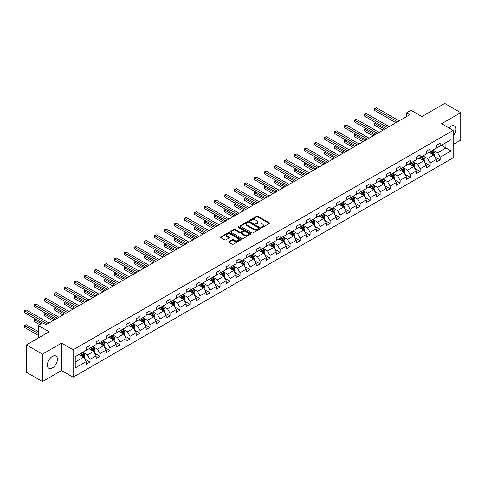 <?xml version="1.0" encoding="UTF-8"?>
<svg xmlns="http://www.w3.org/2000/svg" width="485" height="485" viewBox="0 0 485 485"><rect width="100%" height="100%" fill="white"/><g stroke="black" fill="none" stroke-linecap="round" stroke-linejoin="round"><path stroke-width="0.73" d="M261.633 227.368A0.624 0.358 0 0 0 262.518 227.368L269.205 223.506A0.891 0.515 0 0 0 269.466 223.142A0.891 0.515 0 0 0 269.205 222.779L257.875 216.237A0.891 0.515 0 0 0 256.613 216.237L249.927 220.099A0.624 0.358 0 0 0 250.806 220.608L251.673 220.105A2.849 1.643 0 0 1 255.704 220.105L256.65 220.651A2.849 1.643 0 0 1 257.48 221.815A2.849 1.643 0 0 1 256.65 222.979L255.783 223.476A0.624 0.358 0 0 0 256.662 223.985L257.529 223.488A2.849 1.643 0 0 1 261.554 223.488L262.5 224.034A2.849 1.643 0 0 1 263.337 225.198A2.849 1.643 0 0 1 262.5 226.356L261.633 226.859A0.624 0.358 0 0 0 261.633 227.368L261.633 226.859M52.416 367.909A7.075 4.086 120 0 0 57.036 361.677A7.075 4.086 120 0 0 55.957 356.008A7.075 4.086 120 0 0 52.416 356.36A7.075 4.086 120 0 0 47.797 362.592A7.075 4.086 120 0 0 48.882 368.26A7.075 4.086 120 0 0 52.416 367.909M453.184 135.836A7.075 4.086 120 0 0 454.348 125.997A7.075 4.086 120 0 0 450.808 126.349A7.075 4.086 120 0 0 448.886 127.901M228.981 241.603A0.891 0.515 0 0 0 228.72 241.966A0.891 0.515 0 0 0 228.981 242.33L232.157 244.167A0.891 0.515 0 0 0 233.418 244.167L240.845 239.881A0.891 0.515 0 0 0 241.106 239.517A0.891 0.515 0 0 0 240.845 239.153L229.514 232.612A0.891 0.515 0 0 0 228.259 232.612L220.827 236.898A0.891 0.515 0 0 0 220.566 237.262A0.891 0.515 0 0 0 220.827 237.626L224.67 239.845A0.891 0.515 0 0 0 225.925 239.845L229.108 238.008A0.891 0.515 0 0 0 229.369 237.644A0.891 0.515 0 0 0 229.108 237.28L227.204 236.183A2.383 1.376 0 0 1 226.507 235.207A2.383 1.376 0 0 1 227.974 233.94A2.383 1.376 0 0 1 230.569 234.237L238.032 238.541A2.383 1.376 0 0 1 238.729 239.517A2.383 1.376 0 0 1 237.256 240.784A2.383 1.376 0 0 1 234.661 240.487L233.418 239.772A0.891 0.515 0 0 0 232.157 239.772L228.981 241.603L228.981 242.33M453.184 144.451L460.75 140.086L460.75 112.684L444.715 103.426L421.95 116.57L411.05 110.277L406.557 112.872L409.764 114.721L46.002 324.738L42.795 322.883L38.309 325.477L38.309 338.063M42.474 354.171L42.474 381.574L61.589 370.54L61.589 343.137L42.474 354.171L26.445 344.914L49.209 331.77L38.309 325.477M61.589 343.137L73.132 349.8L453.184 130.38L453.184 157.783L73.132 377.203L73.132 349.8M460.75 112.684L441.641 123.717L453.184 130.38M251.739 232.867A0.891 0.515 0 0 0 252.994 232.867L260.427 228.574A0.891 0.515 0 0 0 260.688 228.211A0.891 0.515 0 0 0 260.427 227.847L249.096 221.305A0.891 0.515 0 0 0 247.835 221.305L240.408 225.598A0.891 0.515 0 0 0 240.148 225.955A0.891 0.515 0 0 0 240.408 226.319L251.739 232.867M238.481 227.501A0.624 0.358 0 0 1 239.117 227.586L250.624 234.231L243.209 238.517A0.891 0.515 0 0 1 241.948 238.517L230.617 231.975L233.794 230.151L233.794 229.411L230.617 231.248A0.891 0.515 0 0 0 230.357 231.612A0.891 0.515 0 0 0 230.617 231.975L230.617 231.248M233.794 230.151A0.891 0.515 0 0 1 235.055 230.151L235.055 229.411A0.891 0.515 0 0 0 233.794 229.411M235.055 229.411L239.651 232.066A0.891 0.515 0 0 0 240.912 232.066L243.021 230.848A0.891 0.515 0 0 0 243.282 230.484A0.891 0.515 0 0 0 243.021 230.12L238.232 227.356A0.624 0.358 0 0 1 239.117 226.847L250.636 233.497A0.891 0.515 0 0 1 250.897 233.861A0.891 0.515 0 0 1 250.636 234.225L250.636 233.497M42.474 381.574L26.445 372.316L26.445 344.914M84.645 359.003L89.998 362.095L89.998 359.391L96.157 355.838L96.157 358.542L100.001 356.317L100.001 353.62L106.16 350.061L106.16 352.765L110.01 350.546L110.01 347.842L116.164 344.289L116.164 346.987L120.013 344.768L120.013 342.064L126.167 338.512L126.167 341.216L130.016 338.991L130.016 336.287L136.176 332.734L136.176 335.438L140.019 333.213L140.019 330.515L146.179 326.957L146.179 329.661L150.029 327.442L150.029 324.738L156.182 321.179L156.182 323.883L160.032 321.664L160.032 318.96L166.191 315.408L166.191 318.111L170.035 315.887L170.035 313.183L176.194 309.63L176.194 312.334L180.044 310.109L180.044 307.405L186.198 303.852L186.198 306.556L190.047 304.337L190.047 301.634L196.201 298.075L196.201 300.779L200.05 298.56L200.05 295.856L206.21 292.303L206.21 295.001L210.053 292.782L210.053 290.078L216.213 286.526L216.213 289.23L220.063 287.005L220.063 284.301L226.216 280.748L226.216 283.452L230.066 281.227L230.066 278.529L236.219 274.971L236.219 277.675L240.069 275.456L240.069 272.752L246.228 269.199L246.228 271.897L250.072 269.678L250.072 266.974L256.232 263.422L256.232 266.126L260.081 263.901L260.081 261.197L266.235 257.644L266.235 260.348L270.084 258.123L270.084 255.425L276.238 251.867L276.238 254.57L280.087 252.352L280.087 249.648L286.247 246.089L286.247 248.793L290.091 246.574L290.091 243.87L296.25 240.317L296.25 243.021L300.1 240.796L300.1 238.093L306.253 234.54L306.253 237.244L310.103 235.019L310.103 232.315L316.256 228.762L316.256 231.466L320.106 229.247L320.106 226.543L326.266 222.985L326.266 225.689L330.109 223.47L330.109 220.766L336.269 217.213L336.269 219.911L340.118 217.692L340.118 214.988L346.272 211.436L346.272 214.14L350.121 211.915L350.121 209.211L356.275 205.658L356.275 208.362L360.125 206.137L360.125 203.439L366.284 199.881L366.284 202.584L370.128 200.366L370.128 197.662L376.287 194.109L376.287 196.807L380.137 194.588L380.137 191.884L386.29 188.332L386.29 191.035L390.14 188.81L390.14 186.107L396.3 182.554L396.3 185.258L400.143 183.033L400.143 180.335L406.303 176.776L406.303 179.48L410.146 177.261L410.146 174.558L416.306 170.999L416.306 173.703L420.155 171.484L420.155 168.78L426.309 165.227L426.309 167.931L430.159 165.706L430.159 163.002L436.318 159.45L436.318 162.154L440.162 159.929L440.162 157.225L451.068 150.932L451.068 139.674L445.933 142.638L445.933 147.974L451.068 150.932M89.998 362.095L86.148 364.32L86.148 361.616L75.248 367.909L75.248 356.651L86.148 350.358L86.148 347.654L89.998 345.435L89.998 348.139L96.157 344.58L96.157 341.876L100.001 339.658L100.001 342.361L106.16 338.809L106.16 336.105L110.01 333.88L110.01 336.584L116.164 333.031L116.164 330.327L120.013 328.109L120.013 330.806L126.167 327.254L126.167 324.55L130.016 322.331L130.016 325.035L136.176 321.476L136.176 318.772L140.019 316.553L140.019 319.257L146.179 315.705L146.179 313.001L150.029 310.776L150.029 313.48L156.182 309.927L156.182 307.223L160.032 304.998L160.032 307.702L166.191 304.15L166.191 301.446L170.035 299.227L170.035 301.931L176.194 298.372L176.194 295.668L180.044 293.449L180.044 296.153L186.198 292.594L186.198 289.897L190.047 287.672L190.047 290.376L196.201 286.823L196.201 284.119L200.05 281.894L200.05 284.598L206.21 281.045L206.21 278.341L210.053 276.123L210.053 278.82L216.213 275.268L216.213 272.564L220.063 270.345L220.063 273.049L226.216 269.49L226.216 266.786L230.066 264.567L230.066 267.271L236.219 263.719L236.219 261.015L240.069 258.79L240.069 261.494L246.228 257.941L246.228 255.237L250.072 253.018L250.072 255.716L256.232 252.164L256.232 249.46L260.081 247.241L260.081 249.945L266.235 246.386L266.235 243.682L270.084 241.463L270.084 244.167L276.238 240.615L276.238 237.911L280.087 235.686L280.087 238.39L286.247 234.837L286.247 232.133L290.091 229.908L290.091 232.612L296.25 229.059L296.25 226.356L300.1 224.137L300.1 226.841L306.253 223.282L306.253 220.578L310.103 218.359L310.103 221.063L316.256 217.504L316.256 214.806L320.106 212.582L320.106 215.285L326.266 211.733L326.266 209.029L330.109 206.804L330.109 209.508L336.269 205.955L336.269 203.251L340.118 201.032L340.118 203.73L346.272 200.178L346.272 197.474L350.121 195.255L350.121 197.959L356.275 194.4L356.275 191.696L360.125 189.477L360.125 192.181L366.284 188.629L366.284 185.925L370.128 183.7L370.128 186.404L376.287 182.851L376.287 180.147L380.137 177.928L380.137 180.626L386.29 177.073L386.29 174.37L390.14 172.151L390.14 174.855L396.3 171.296L396.3 168.592L400.143 166.373L400.143 169.077L406.303 165.524L406.303 162.821L410.146 160.596L410.146 163.299L416.306 159.747L416.306 157.043L420.155 154.818L420.155 157.522L426.309 153.969L426.309 151.265L430.159 149.047L430.159 151.75L436.318 148.192L436.318 145.488L440.162 143.269L440.162 145.973L451.068 139.674M88.973 348.727L93.593 351.395L87.433 354.947L82.814 352.286M86.148 348.879L87.433 349.618L89.998 348.139M87.433 354.947L89.998 359.391M93.593 351.395L96.157 355.838M98.976 342.956L103.596 345.617L97.436 349.176L92.823 346.508M96.157 343.101L97.436 343.841L100.001 342.361M97.436 349.176L100.001 353.62M103.596 345.617L106.16 350.061M108.979 337.178L113.599 339.846L107.446 343.398L102.826 340.731M106.16 337.324L107.446 338.063L110.01 336.584M107.446 343.398L110.01 347.842M113.599 339.846L116.164 344.289M118.989 331.4L123.602 334.068L117.449 337.621L112.829 334.953M116.164 331.552L117.449 332.292L120.013 330.806M117.449 337.621L120.013 342.064M123.602 334.068L126.167 338.512M128.992 325.623L133.611 328.29L127.452 331.843L122.832 329.182M126.167 325.774L127.452 326.514L130.016 325.035M127.452 331.843L130.016 336.287M133.611 328.29L136.176 332.734M138.995 319.851L143.615 322.513L137.455 326.072L132.841 323.404M136.176 319.997L137.455 320.737L140.019 319.257M137.455 326.072L140.019 330.515M143.615 322.513L146.179 326.957M148.998 314.074L153.618 316.741L147.464 320.294L142.845 317.626M146.179 314.219L147.464 314.959L150.029 313.48M147.464 320.294L150.029 324.738M153.618 316.741L156.182 321.179M159.007 308.296L163.621 310.964L157.467 314.516L152.848 311.849M156.182 308.442L157.467 309.188L160.032 307.702M157.467 314.516L160.032 318.96M163.621 310.964L166.191 315.408M169.01 302.519L173.63 305.186L167.47 308.739L162.851 306.077M166.191 302.67L167.47 303.41L170.035 301.931M167.47 308.739L170.035 313.183M173.63 305.186L176.194 309.63M179.013 296.741L183.633 299.409L177.474 302.967L172.86 300.3M176.194 296.893L177.474 297.632L180.044 296.153M177.474 302.967L180.044 307.405M183.633 299.409L186.198 303.852M189.017 290.97L193.636 293.631L187.483 297.19L182.863 294.522M186.198 291.115L187.483 291.855L190.047 290.376M187.483 297.19L190.047 301.634M193.636 293.631L196.201 298.075M199.026 285.192L203.639 287.86L197.486 291.412L192.866 288.745M196.201 285.338L197.486 286.083L200.05 284.598M197.486 291.412L200.05 295.856M203.639 287.86L206.21 292.303M209.029 279.415L213.649 282.082L207.489 285.635L202.869 282.967M206.21 279.566L207.489 280.306L210.053 278.82M207.489 285.635L210.053 290.078M213.649 282.082L216.213 286.526M219.032 273.637L223.652 276.304L217.492 279.857L212.879 277.196M216.213 273.789L217.492 274.528L220.063 273.049M217.492 279.857L220.063 284.301M223.652 276.304L226.216 280.748M229.041 267.865L233.655 270.527L227.501 274.086L222.882 271.418M226.216 268.011L227.501 268.751L230.066 267.271M227.501 274.086L230.066 278.529M233.655 270.527L236.219 274.971M239.044 262.088L243.658 264.755L237.504 268.308L232.885 265.641M236.219 262.233L237.504 262.973L240.069 261.494M237.504 268.308L240.069 272.752M243.658 264.755L246.228 269.199M249.047 256.31L253.667 258.978L247.508 262.531L242.894 259.863M246.228 256.462L247.508 257.202L250.072 255.716M247.508 262.531L250.072 266.974M253.667 258.978L256.232 263.422M259.051 250.533L263.67 253.2L257.511 256.753L252.897 254.091M256.232 250.684L257.511 251.424L260.081 249.945M257.511 256.753L260.081 261.197M263.67 253.2L266.235 257.644M269.06 244.761L273.673 247.423L267.52 250.981L262.9 248.314M266.235 244.907L267.52 245.646L270.084 244.167M267.52 250.981L270.084 255.425M273.673 247.423L276.238 251.867M279.063 238.984L283.683 241.651L277.523 245.204L272.903 242.536M276.238 239.129L277.523 239.869L280.087 238.39M277.523 245.204L280.087 249.648M283.683 241.651L286.247 246.089M289.066 233.206L293.686 235.874L287.526 239.426L282.913 236.759M286.247 233.352L287.526 234.097L290.091 232.612M287.526 239.426L290.091 243.87M293.686 235.874L296.25 240.317M299.069 227.429L303.689 230.096L297.529 233.649L292.916 230.987M296.25 227.58L297.529 228.32L300.1 226.841M297.529 233.649L300.1 238.093M303.689 230.096L306.253 234.54M309.078 221.651L313.692 224.319L307.538 227.877L302.919 225.21M306.253 221.803L307.538 222.542L310.103 221.063M307.538 227.877L310.103 232.315M313.692 224.319L316.256 228.762M319.082 215.88L323.701 218.541L317.542 222.1L312.922 219.432M316.256 216.025L317.542 216.765L320.106 215.285M317.542 222.1L320.106 226.543M323.701 218.541L326.266 222.985M329.085 210.102L333.704 212.769L327.545 216.322L322.931 213.655M326.266 210.248L327.545 210.993L330.109 209.508M327.545 216.322L330.109 220.766M333.704 212.769L336.269 217.213M339.088 204.324L343.707 206.992L337.554 210.545L332.934 207.877M336.269 204.476L337.554 205.216L340.118 203.73M337.554 210.545L340.118 214.988M343.707 206.992L346.272 211.436M349.097 198.547L353.711 201.214L347.557 204.767L342.937 202.106M346.272 198.698L347.557 199.438L350.121 197.959M347.557 204.767L350.121 209.211M353.711 201.214L356.275 205.658M359.1 192.775L363.72 195.437L357.56 198.995L352.941 196.328M356.275 192.921L357.56 193.66L360.125 192.181M357.56 198.995L360.125 203.439M363.72 195.437L366.284 199.881M369.103 186.998L373.723 189.665L367.563 193.218L362.95 190.55M366.284 187.143L367.563 187.883L370.128 186.404M367.563 193.218L370.128 197.662M373.723 189.665L376.287 194.109M379.106 181.22L383.726 183.888L377.572 187.44L372.953 184.773M376.287 181.372L377.572 182.111L380.137 180.626M377.572 187.44L380.137 191.884M383.726 183.888L386.29 188.332M389.115 175.443L393.729 178.11L387.576 181.663L382.956 179.001M386.29 175.594L387.576 176.334L390.14 174.855M387.576 181.663L390.14 186.107M393.729 178.11L396.3 182.554M399.119 169.671L403.738 172.333L397.579 175.891L392.959 173.224M396.3 169.817L397.579 170.556L400.143 169.077M397.579 175.891L400.143 180.335M403.738 172.333L406.303 176.776M409.122 163.894L413.741 166.561L407.582 170.114L402.968 167.446M406.303 164.039L407.582 164.779L410.146 163.299M407.582 170.114L410.146 174.558M413.741 166.561L416.306 170.999M419.125 158.116L423.745 160.784L417.591 164.336L412.971 161.669M416.306 158.262L417.591 159.007L420.155 157.522M417.591 164.336L420.155 168.78M423.745 160.784L426.309 165.227M429.134 152.338L433.748 155.006L427.594 158.559L422.975 155.897M426.309 152.49L427.594 153.23L430.159 151.75M427.594 158.559L430.159 163.002M433.748 155.006L436.318 159.45M441.32 145.306L445.933 147.974L437.597 152.787L432.978 150.12M436.318 146.712L437.597 147.452L440.162 145.973M437.597 152.787L440.162 157.225M61.589 370.54L73.132 377.203M406.557 112.872L406.557 116.57M75.248 361.986L83.584 357.172L78.97 354.505M83.584 357.172L86.148 361.616M434.809 156.837L440.162 159.929M424.805 162.614L430.159 165.706M414.796 168.392L420.155 171.484M404.793 174.17L410.146 177.261M394.79 179.941L400.143 183.033M384.787 185.719L390.14 188.81M374.778 191.496L380.137 194.588M364.775 197.274L370.128 200.366M354.771 203.045L360.125 206.137M344.768 208.823L350.121 211.915M334.759 214.6L340.118 217.692M324.756 220.378L330.109 223.47M314.753 226.155L320.106 229.247M304.75 231.927L310.103 235.019M294.741 237.705L300.1 240.796M284.737 243.482L290.091 246.574M274.734 249.26L280.087 252.352M264.731 255.031L270.084 258.123M254.722 260.809L260.081 263.901M244.719 266.586L250.072 269.678M234.716 272.364L240.069 275.456M224.713 278.135L230.066 281.227M214.703 283.913L220.063 287.005M204.7 289.69L210.053 292.782M194.697 295.468L200.05 298.56M184.688 301.246L190.047 304.337M174.685 307.017L180.044 310.109M164.682 312.795L170.035 315.887M154.679 318.572L160.032 321.664M144.669 324.35L150.029 327.442M134.666 330.121L140.019 333.213M124.663 335.899L130.016 338.991M114.66 341.676L120.013 344.768M104.651 347.454L110.01 350.546M94.648 353.225L100.001 356.317M261.888 227.453L262.5 227.101A2.849 1.643 0 0 0 263.337 225.937L263.337 225.198M257.48 221.815L257.48 222.554A2.849 1.643 0 0 1 256.65 223.718L256.031 224.076M269.193 223.512L257.875 216.977A0.891 0.515 0 0 0 256.613 216.977L250.175 220.693M260.427 227.847L260.427 228.574L249.096 222.045A0.891 0.515 0 0 0 247.835 222.045L240.421 226.331M258.851 228.465A0.624 0.358 0 0 0 258.851 227.956L248.902 222.215A0.624 0.358 0 0 0 248.023 222.215L247.107 222.742A2.849 1.643 0 0 0 246.277 223.906A2.849 1.643 0 0 0 247.107 225.07L253.91 228.993A2.849 1.643 0 0 0 257.935 228.993L258.851 228.465L258.851 229.205A0.624 0.358 0 0 0 259.032 228.95L259.032 228.211M246.277 223.906L246.277 224.646A2.849 1.643 0 0 0 247.107 225.81L247.107 225.07M258.851 229.205L257.935 229.732A2.849 1.643 0 0 1 253.91 229.732L247.107 225.81M235.055 230.151L239.651 232.806A0.891 0.515 0 0 0 240.912 232.806L243.021 231.587A0.891 0.515 0 0 0 243.282 231.224L243.282 230.484M244.422 234.819A2.383 1.376 0 0 0 247.017 235.116A2.383 1.376 0 0 0 248.484 233.843A2.383 1.376 0 0 0 247.786 232.873L245.161 231.357A0.891 0.515 0 0 0 243.9 231.357L241.791 232.576A0.891 0.515 0 0 0 241.53 232.933A0.891 0.515 0 0 0 241.791 233.297L244.422 234.819L244.422 235.558A2.383 1.376 0 0 0 247.017 235.856A2.383 1.376 0 0 0 248.484 234.588L248.484 233.843M241.53 232.933L241.53 233.679A0.891 0.515 0 0 0 241.791 234.043L241.791 233.297M244.422 235.558L241.791 234.043M238.729 239.517L238.729 240.257A2.383 1.376 0 0 1 237.256 241.524A2.383 1.376 0 0 1 234.661 241.227L233.418 240.512A0.891 0.515 0 0 0 232.157 240.512L228.993 242.336M226.507 235.207L226.507 235.946A2.383 1.376 0 0 0 227.204 236.922L227.204 236.183M229.108 237.28L229.108 238.008L227.204 236.922M240.845 239.153L240.845 239.881L229.514 233.352A0.891 0.515 0 0 0 228.259 233.352L220.839 237.632L220.827 236.898M434.257 155.885L435.021 153.963A2.401 1.388 -120 0 0 434.251 151.914L432.929 150.15M430.619 153.199L429.722 151.999M375.984 122.766L374.766 123.469L374.766 125.324L383.083 130.125M430.941 151.296L432.262 153.06A2.401 1.388 60 0 1 432.953 154.509L433.723 154.066A2.401 1.388 -120 0 0 433.032 152.617L431.711 150.853M431.11 151.199L432.578 153.157A1.225 0.709 60 0 1 432.802 153.533L433.723 154.066M374.766 125.324L374.414 123.269L384.69 129.198M374.414 123.269L375.845 122.687M397.512 121.796L374.766 108.658L376.372 107.737L399.119 120.868M395.912 122.717L374.766 110.513L374.766 108.658L374.414 108.458L376.372 107.737M374.766 110.513L374.414 108.458M424.254 161.663L425.018 159.741A2.401 1.388 -120 0 0 424.248 157.692L422.926 155.921M420.616 158.977L419.719 157.777M365.981 128.543L364.762 129.246L364.762 131.095L373.08 135.903M420.938 157.073L422.259 158.837A2.401 1.388 60 0 1 422.95 160.286L423.72 159.838A2.401 1.388 -120 0 0 423.029 158.395L421.707 156.631M421.101 156.976L422.574 158.935A1.225 0.709 60 0 1 422.793 159.31L423.72 159.838M364.762 131.095L364.411 129.04L374.681 134.975M364.411 129.04L365.842 128.464M414.245 167.434L415.008 165.512A2.401 1.388 -120 0 0 414.245 163.469L412.917 161.699M410.613 164.754L409.716 163.554M355.978 134.321L354.759 135.024L354.759 136.873L363.077 141.675M410.934 162.851L412.256 164.615A2.401 1.388 60 0 1 412.941 166.058L413.711 165.615A2.401 1.388 -120 0 0 413.026 164.172L411.698 162.402M411.098 162.754L412.565 164.712A1.225 0.709 60 0 1 412.79 165.082L413.711 165.615M354.759 136.873L354.408 134.818L364.678 140.753M354.408 134.818L355.838 134.236M387.509 127.567L364.762 114.436L366.363 113.508L389.115 126.646M385.908 128.495L364.762 116.285L364.762 114.436L364.411 114.23L366.363 113.508M364.762 116.285L364.411 114.23M377.506 133.345L354.759 120.213L356.36 119.286L379.106 132.417M375.905 134.272L354.759 122.062L354.759 120.213L354.408 120.007L356.36 119.286M354.759 122.062L354.408 120.007M404.241 173.212L405.005 171.29A2.401 1.388 -120 0 0 404.241 169.241L402.914 167.477M400.61 170.526L399.707 169.326M345.975 140.098L344.756 140.802L344.756 142.651L353.074 147.452M400.925 168.622L402.253 170.393A2.401 1.388 60 0 1 402.938 171.835L403.708 171.393A2.401 1.388 -120 0 0 403.023 169.95L401.695 168.18M401.095 168.525L402.562 170.49A1.225 0.709 60 0 1 402.786 170.859L403.708 171.393M344.756 142.651L344.399 140.595L354.674 146.525M344.399 140.595L345.829 140.013M394.238 178.989L395.002 177.067A2.401 1.388 -120 0 0 394.232 175.018L392.911 173.254M390.601 176.304L389.704 175.103M335.966 145.87L334.747 146.573L334.747 148.428L343.065 153.23M390.922 174.4L392.244 176.17A2.401 1.388 60 0 1 392.935 177.613L393.705 177.171A2.401 1.388 -120 0 0 393.014 175.722L391.692 173.957M391.092 174.303L392.559 176.261A1.225 0.709 60 0 1 392.783 176.637L393.705 177.171M334.747 148.428L334.395 146.373L344.671 152.302M334.395 146.373L335.826 145.791M384.235 184.767L384.999 182.845A2.401 1.388 -120 0 0 384.229 180.796L382.907 179.032M380.598 182.081L379.7 180.881M325.962 151.647L324.744 152.351L324.744 154.2L333.062 159.007M380.919 180.177L382.241 181.942A2.401 1.388 60 0 1 382.932 183.391L383.696 182.942A2.401 1.388 -120 0 0 383.011 181.499L381.689 179.735M381.083 180.081L382.556 182.039A1.225 0.709 60 0 1 382.774 182.415L383.696 182.942M324.744 154.2L324.392 152.151L334.662 158.08M324.392 152.151L325.823 151.569M367.503 139.122L344.756 125.991L346.357 125.063L369.103 138.195M365.896 140.05L344.756 127.84L344.756 125.991L344.399 125.785L346.357 125.063M344.756 127.84L344.399 125.785M357.493 144.9L334.747 131.762L336.354 130.841L359.1 143.972M355.893 145.821L334.747 133.618L334.747 131.762L334.395 131.562L336.354 130.841M334.747 133.618L334.395 131.562M347.49 150.671L324.744 137.54L326.344 136.612L349.097 149.75M345.89 151.599L324.744 139.389L324.744 137.54L324.392 137.334L326.344 136.612M324.744 139.389L324.392 137.334M374.226 190.538L374.99 188.617A2.401 1.388 -120 0 0 374.226 186.573L372.898 184.803M370.595 187.859L369.691 186.658M315.959 157.425L314.741 158.128L314.741 159.977L323.058 164.779M370.91 185.955L372.237 187.719A2.401 1.388 60 0 1 372.923 189.168L373.692 188.72A2.401 1.388 -120 0 0 373.007 187.277L371.68 185.506M371.08 185.858L372.547 187.816A1.225 0.709 60 0 1 372.771 188.186L373.692 188.72M314.741 159.977L314.389 157.922L324.659 163.857M314.389 157.922L315.814 157.34M337.487 156.449L314.741 143.317L316.341 142.39L339.088 155.521M335.881 157.376L314.741 145.167L314.741 143.317L314.389 143.111L316.341 142.39M314.741 145.167L314.389 143.111M364.223 196.316L364.987 194.394A2.401 1.388 -120 0 0 364.217 192.351L362.895 190.581M360.591 193.63L359.688 192.43M305.95 163.202L304.732 163.906L304.732 165.755L313.049 170.556M360.907 191.727L362.234 193.497A2.401 1.388 60 0 1 362.919 194.94L363.689 194.497A2.401 1.388 -120 0 0 362.998 193.054L361.677 191.284M361.076 191.63L362.544 193.594A1.225 0.709 60 0 1 362.768 193.964L363.689 194.497M304.732 165.755L304.38 163.7L314.656 169.629M304.38 163.7L305.811 163.118M327.484 162.226L304.732 149.095L306.338 148.167L329.085 161.299M325.878 163.154L304.732 150.944L304.732 149.095L304.38 148.889L306.338 148.167M304.732 150.944L304.38 148.889M354.22 202.093L354.984 200.172A2.401 1.388 -120 0 0 354.214 198.123L352.892 196.358M350.582 199.408L349.685 198.207M295.947 168.974L294.728 169.677L294.728 171.532L303.046 176.334M350.904 197.504L352.225 199.274A2.401 1.388 60 0 1 352.916 200.717L353.686 200.275A2.401 1.388 -120 0 0 352.995 198.826L351.673 197.062M351.073 197.407L352.54 199.371A1.225 0.709 60 0 1 352.759 199.741L353.686 200.275M294.728 171.532L294.377 169.477L304.653 175.406M294.377 169.477L295.808 168.895M317.475 168.004L294.728 154.867L296.335 153.945L319.082 167.076M315.874 168.925L294.728 156.722L294.728 154.867L294.377 154.666L296.335 153.945M294.728 156.722L294.377 154.666M344.217 207.871L344.974 205.949A2.401 1.388 -120 0 0 344.211 203.9L342.889 202.136M340.579 205.185L339.682 203.985M285.944 174.752L284.725 175.455L284.725 177.31L293.043 182.111M340.9 203.282L342.222 205.046A2.401 1.388 60 0 1 342.913 206.495L343.677 206.052A2.401 1.388 -120 0 0 342.992 204.603L341.67 202.839M341.064 203.185L342.537 205.143A1.225 0.709 60 0 1 342.756 205.519L343.677 206.052M284.725 177.31L284.374 175.255L294.644 181.184M284.374 175.255L285.804 174.673M307.472 173.775L284.725 160.644L286.326 159.717L309.078 172.854M305.871 174.703L284.725 162.499L284.725 160.644L284.374 160.444L286.326 159.717M284.725 162.499L284.374 160.444M334.207 213.642L334.971 211.721A2.401 1.388 -120 0 0 334.207 209.678L332.88 207.907M330.576 210.963L329.673 209.762M275.941 180.529L274.722 181.232L274.722 183.081L283.04 187.883M330.891 209.059L332.219 210.823A2.401 1.388 60 0 1 332.904 212.272L333.674 211.824A2.401 1.388 -120 0 0 332.989 210.381L331.661 208.611M331.061 208.962L332.528 210.92A1.225 0.709 60 0 1 332.752 211.29L333.674 211.824M274.722 183.081L274.371 181.026L284.64 186.961M274.371 181.026L275.795 180.444M297.469 179.553L274.722 166.422L276.323 165.494L299.069 178.632M295.862 180.481L274.722 168.271L274.722 166.422L274.371 166.216L276.323 165.494M274.722 168.271L274.371 166.216M324.204 219.42L324.968 217.498A2.401 1.388 -120 0 0 324.198 215.455L322.877 213.685M320.567 216.74L319.67 215.54M265.932 186.307L264.713 187.01L264.713 188.859L273.031 193.66M320.888 214.831L322.216 216.601A2.401 1.388 60 0 1 322.901 218.044L323.671 217.601A2.401 1.388 -120 0 0 322.98 216.158L321.658 214.388M321.058 214.74L322.525 216.698A1.225 0.709 60 0 1 322.749 217.068L323.671 217.601M264.713 188.859L264.361 186.804L274.637 192.739M264.361 186.804L265.792 186.222M287.466 185.331L264.713 172.199L266.32 171.272L289.066 184.403M285.859 186.258L264.713 174.048L264.713 172.199L264.361 171.993L266.32 171.272M264.713 174.048L264.361 171.993M314.201 225.198L314.965 223.276A2.401 1.388 -120 0 0 314.195 221.227L312.873 219.462M310.564 222.512L309.666 221.312M255.928 192.078L254.71 192.781L254.71 194.637L263.028 199.438M310.885 220.608L312.207 222.379A2.401 1.388 60 0 1 312.898 223.821L313.668 223.379A2.401 1.388 -120 0 0 312.977 221.93L311.655 220.166M311.055 220.511L312.522 222.476A1.225 0.709 60 0 1 312.74 222.845L313.668 223.379M254.71 194.637L254.358 192.581L264.634 198.51M254.358 192.581L255.789 191.999M277.456 191.108L254.71 177.971L256.316 177.049L279.063 190.181M275.856 192.03L254.71 179.826L254.71 177.971L254.358 177.771L256.316 177.049M254.71 179.826L254.358 177.771M304.198 230.975L304.956 229.053A2.401 1.388 -120 0 0 304.192 227.004L302.87 225.24M300.561 228.289L299.663 227.089M245.925 197.856L244.707 198.559L244.707 200.414L253.024 205.216M300.882 226.386L302.203 228.15A2.401 1.388 60 0 1 302.889 229.599L303.658 229.156A2.401 1.388 -120 0 0 302.973 227.708L301.652 225.943M301.046 226.289L302.519 228.247A1.225 0.709 60 0 1 302.737 228.623L303.658 229.156M244.707 200.414L244.355 198.359L254.625 204.288M244.355 198.359L245.786 197.777M267.453 196.886L244.707 183.748L246.307 182.827L269.06 195.958M265.853 197.807L244.707 185.603L244.707 183.748L244.355 183.548L246.307 182.827M244.707 185.603L244.355 183.548M294.189 236.753L294.953 234.831A2.401 1.388 -120 0 0 294.189 232.782L292.861 231.012M290.557 234.067L289.654 232.867M235.922 203.633L234.704 204.337L234.704 206.186L243.021 210.993M290.873 232.163L292.2 233.928A2.401 1.388 60 0 1 292.885 235.377L293.655 234.928A2.401 1.388 -120 0 0 292.97 233.485L291.643 231.721M291.042 232.066L292.51 234.025A1.225 0.709 60 0 1 292.734 234.4L293.655 234.928M234.704 206.186L234.346 204.13L244.622 210.066M234.346 204.13L235.777 203.554M257.45 202.657L234.704 189.526L236.304 188.598L259.051 201.736M255.844 203.585L234.704 191.375L234.704 189.526L234.346 189.32L236.304 188.598M234.704 191.375L234.346 189.32M284.186 242.524L284.95 240.602A2.401 1.388 -120 0 0 284.18 238.559L282.858 236.789M280.548 239.845L279.651 238.644M225.913 209.411L224.694 210.114L224.694 211.963L233.012 216.765M280.87 237.941L282.191 239.705A2.401 1.388 60 0 1 282.882 241.148L283.652 240.706A2.401 1.388 -120 0 0 282.961 239.263L281.639 237.492M281.039 237.844L282.506 239.802A1.225 0.709 60 0 1 282.731 240.172L283.652 240.706M224.694 211.963L224.343 209.908L234.619 215.843M224.343 209.908L225.774 209.326M247.447 208.435L224.694 195.303L226.301 194.376L249.047 207.507M245.84 209.362L224.694 197.152L224.694 195.303L224.343 195.097L226.301 194.376M224.694 197.152L224.343 195.097M274.183 248.302L274.946 246.38A2.401 1.388 -120 0 0 274.177 244.331L272.855 242.567M270.545 245.616L269.648 244.416M215.91 215.188L214.691 215.892L214.691 217.741L223.009 222.542M270.866 243.712L272.188 245.483A2.401 1.388 60 0 1 272.879 246.926L273.649 246.483A2.401 1.388 -120 0 0 272.958 245.04L271.636 243.27M271.03 243.615L272.503 245.58A1.225 0.709 60 0 1 272.722 245.95L273.649 246.483M214.691 217.741L214.34 215.686L224.616 221.615M214.34 215.686L215.77 215.104M237.438 214.212L214.691 201.081L216.298 200.153L239.044 213.285M235.837 215.14L214.691 202.93L214.691 201.081L214.34 200.875L216.298 200.153M214.691 202.93L214.34 200.875M264.179 254.079L264.937 252.158A2.401 1.388 -120 0 0 264.173 250.108L262.852 248.344M260.542 251.394L259.645 250.193M205.907 220.96L204.688 221.663L204.688 223.518L213.006 228.32M260.863 249.49L262.185 251.26A2.401 1.388 60 0 1 262.87 252.703L263.64 252.261A2.401 1.388 -120 0 0 262.955 250.812L261.633 249.047M261.027 249.393L262.494 251.351A1.225 0.709 60 0 1 262.718 251.727L263.64 252.261M204.688 223.518L204.337 221.463L214.606 227.392M204.337 221.463L205.767 220.881M227.435 219.99L204.688 206.852L206.289 205.931L229.041 219.062M225.834 220.911L204.688 208.708L204.688 206.852L204.337 206.652L206.289 205.931M204.688 208.708L204.337 206.652M254.17 259.857L254.934 257.935A2.401 1.388 -120 0 0 254.17 255.886L252.843 254.122M250.539 257.171L249.636 255.971M195.904 226.737L194.685 227.441L194.685 229.29L203.003 234.097M250.854 255.268L252.182 257.032A2.401 1.388 60 0 1 252.867 258.481L253.637 258.032A2.401 1.388 -120 0 0 252.952 256.589L251.624 254.825M251.024 255.171L252.491 257.129A1.225 0.709 60 0 1 252.715 257.505L253.637 258.032M194.685 229.29L194.327 227.241L204.603 233.17M194.327 227.241L195.758 226.659M217.432 225.761L194.685 212.63L196.286 211.702L219.032 224.84M215.825 226.689L194.685 214.479L194.685 212.63L194.327 212.424L196.286 211.702M194.685 214.479L194.327 212.424M244.167 265.628L244.931 263.707A2.401 1.388 -120 0 0 244.161 261.664L242.839 259.893M240.53 262.949L239.632 261.748M185.894 232.515L184.676 233.218L184.676 235.067L192.994 239.869M240.851 261.045L242.173 262.809A2.401 1.388 60 0 1 242.864 264.258L243.634 263.81A2.401 1.388 -120 0 0 242.943 262.367L241.621 260.597M241.021 260.948L242.488 262.906A1.225 0.709 60 0 1 242.712 263.276L243.634 263.81M184.676 235.067L184.324 233.012L194.6 238.947M184.324 233.012L185.755 232.43M207.428 231.539L184.676 218.408L186.282 217.48L209.029 230.611M205.822 232.467L184.676 220.257L184.676 218.408L184.324 218.201L186.282 217.48M184.676 220.257L184.324 218.201M234.164 271.406L234.928 269.484A2.401 1.388 -120 0 0 234.158 267.441L232.836 265.671M230.527 268.72L229.629 267.52M175.891 238.293L174.673 238.996L174.673 240.845L182.99 245.646M230.848 266.817L232.169 268.587A2.401 1.388 60 0 1 232.861 270.03L233.631 269.587A2.401 1.388 -120 0 0 232.939 268.144L231.618 266.374M231.012 266.72L232.485 268.684A1.225 0.709 60 0 1 232.703 269.054L233.631 269.587M174.673 240.845L174.321 238.79L184.597 244.719M174.321 238.79L175.752 238.208M197.419 237.317L174.673 224.185L176.279 223.258L199.026 236.389M195.819 238.244L174.673 226.034L174.673 224.185L174.321 223.979L176.279 223.258M174.673 226.034L174.321 223.979M224.161 277.184L224.919 275.262A2.401 1.388 -120 0 0 224.155 273.213L222.833 271.448M220.523 274.498L219.626 273.298M165.888 244.064L164.67 244.767L164.67 246.623L172.987 251.424M220.845 272.594L222.166 274.364A2.401 1.388 60 0 1 222.851 275.807L223.621 275.365A2.401 1.388 -120 0 0 222.936 273.916L221.615 272.152M221.008 272.497L222.476 274.462A1.225 0.709 60 0 1 222.7 274.831L223.621 275.365M164.67 246.623L164.318 244.567L174.588 250.496M164.318 244.567L165.749 243.985M187.416 243.094L164.67 229.957L166.27 229.035L189.023 242.167M185.816 244.016L164.67 231.812L164.67 229.957L164.318 229.757L166.27 229.035M164.67 231.812L164.318 229.757M214.152 282.961L214.916 281.039A2.401 1.388 -120 0 0 214.152 278.99L212.824 277.226M210.52 280.275L209.617 279.075M155.885 249.842L154.666 250.545L154.666 252.4L162.984 257.202M210.836 278.372L212.163 280.136A2.401 1.388 60 0 1 212.848 281.585L213.618 281.142A2.401 1.388 -120 0 0 212.933 279.693L211.606 277.929M211.005 278.275L212.472 280.233A1.225 0.709 60 0 1 212.697 280.609L213.618 281.142M154.666 252.4L154.309 250.345L164.585 256.274M154.309 250.345L155.74 249.763M177.413 248.866L154.666 235.734L156.267 234.807L179.013 247.944M175.806 249.793L154.666 237.589L154.666 235.734L154.309 235.534L156.267 234.807M154.666 237.589L154.309 235.534M204.149 288.733L204.912 286.811A2.401 1.388 -120 0 0 204.143 284.768L202.821 282.998M200.511 286.053L199.614 284.853M145.876 255.619L144.657 256.322L144.657 258.172L152.975 262.973M200.832 284.149L202.154 285.914A2.401 1.388 60 0 1 202.845 287.362L203.615 286.914A2.401 1.388 -120 0 0 202.924 285.471L201.602 283.701M201.002 284.052L202.469 286.011A1.225 0.709 60 0 1 202.694 286.38L203.615 286.914M144.657 258.172L144.306 256.116L154.582 262.052M144.306 256.116L145.736 255.534M167.41 254.643L144.657 241.512L146.264 240.584L169.01 253.722M165.803 255.571L144.657 243.361L144.657 241.512L144.306 241.306L146.264 240.584M144.657 243.361L144.306 241.306M194.145 294.51L194.909 292.588A2.401 1.388 -120 0 0 194.139 290.545L192.818 288.775M190.508 291.831L189.611 290.63M135.873 261.397L134.654 262.1L134.654 263.949L142.972 268.751M190.829 289.921L192.151 291.691A2.401 1.388 60 0 1 192.842 293.134L193.612 292.691A2.401 1.388 -120 0 0 192.921 291.249L191.599 289.478M190.993 289.83L192.466 291.788A1.225 0.709 60 0 1 192.684 292.158L193.612 292.691M134.654 263.949L134.303 261.894L144.578 267.829M134.303 261.894L135.733 261.312M157.401 260.421L134.654 247.289L136.261 246.362L159.007 259.493M155.8 261.348L134.654 249.138L134.654 247.289L134.303 247.083L136.261 246.362M134.654 249.138L134.303 247.083M184.136 300.288L184.9 298.366A2.401 1.388 -120 0 0 184.136 296.317L182.809 294.553M180.505 297.602L179.608 296.402M125.87 267.168L124.651 267.872L124.651 269.727L132.969 274.528M180.826 295.698L182.148 297.469A2.401 1.388 60 0 1 182.833 298.912L183.603 298.469A2.401 1.388 -120 0 0 182.918 297.02L181.59 295.256M180.99 295.601L182.457 297.566A1.225 0.709 60 0 1 182.681 297.935L183.603 298.469M124.651 269.727L124.299 267.671L134.569 273.601M124.299 267.671L125.73 267.089M147.398 266.198L124.651 253.061L126.252 252.139L148.998 265.271M145.797 267.12L124.651 254.916L124.651 253.061L124.299 252.861L126.252 252.139M124.651 254.916L124.299 252.861M174.133 306.065L174.897 304.143A2.401 1.388 -120 0 0 174.133 302.094L172.805 300.33M170.502 303.38L169.598 302.179M115.866 272.946L114.648 273.649L114.648 275.504L122.966 280.306M170.817 301.476L172.145 303.24A2.401 1.388 60 0 1 172.83 304.689L173.6 304.247A2.401 1.388 -120 0 0 172.915 302.798L171.587 301.033M170.987 301.379L172.454 303.337A1.225 0.709 60 0 1 172.678 303.713L173.6 304.247M114.648 275.504L114.29 273.449L124.566 279.378M114.29 273.449L115.721 272.867M137.394 271.976L114.648 258.838L116.248 257.917L138.995 271.048M135.788 272.897L114.648 260.694L114.648 258.838L114.29 258.638L116.248 257.917M114.648 260.694L114.29 258.638M164.13 311.843L164.894 309.921A2.401 1.388 -120 0 0 164.124 307.872L162.802 306.102M160.493 309.157L159.595 307.957M105.857 278.723L104.639 279.427L104.639 281.276L112.956 286.083M160.814 307.254L162.135 309.018A2.401 1.388 60 0 1 162.827 310.467L163.597 310.018A2.401 1.388 -120 0 0 162.905 308.575L161.584 306.811M160.984 307.157L162.451 309.115A1.225 0.709 60 0 1 162.675 309.491L163.597 310.018M104.639 281.276L104.287 279.221L114.563 285.156M104.287 279.221L105.718 278.645M127.385 277.747L104.639 264.616L106.245 263.688L128.992 276.826M125.785 278.675L104.639 266.465L104.639 264.616L104.287 264.41L106.245 263.688M104.639 266.465L104.287 264.41M154.127 317.614L154.891 315.693A2.401 1.388 -120 0 0 154.121 313.649L152.799 311.879M150.489 314.935L149.592 313.734M95.854 284.501L94.636 285.204L94.636 287.053L102.953 291.855M150.811 313.031L152.132 314.795A2.401 1.388 60 0 1 152.823 316.238L153.593 315.796A2.401 1.388 -120 0 0 152.902 314.353L151.581 312.582M150.974 312.934L152.448 314.892A1.225 0.709 60 0 1 152.666 315.262L153.593 315.796M94.636 287.053L94.284 284.998L104.554 290.933M94.284 284.998L95.715 284.416M117.382 283.525L94.636 270.394L96.236 269.466L118.989 282.597M115.782 284.452L94.636 272.243L94.636 270.394L94.284 270.187L96.236 269.466M94.636 272.243L94.284 270.187M144.118 323.392L144.882 321.47A2.401 1.388 -120 0 0 144.118 319.421L142.79 317.657M140.486 320.706L139.589 319.506M85.851 290.272L84.632 290.982L84.632 292.831L92.95 297.632M140.802 318.803L142.129 320.573A2.401 1.388 60 0 1 142.814 322.016L143.584 321.573A2.401 1.388 -120 0 0 142.899 320.13L141.571 318.36M140.971 318.706L142.438 320.67A1.225 0.709 60 0 1 142.663 321.04L143.584 321.573M84.632 292.831L84.281 290.776L94.551 296.705M84.281 290.776L85.712 290.194M107.379 289.302L84.632 276.171L86.233 275.244L108.979 288.375M105.772 290.23L84.632 278.02L84.632 276.171L84.281 275.965L86.233 275.244M84.632 278.02L84.281 275.965M134.115 329.169L134.878 327.248A2.401 1.388 -120 0 0 134.115 325.199L132.787 323.434M130.483 326.484L129.58 325.283M75.848 296.05L74.623 296.753L74.623 298.608L82.941 303.41M130.798 324.58L132.126 326.35A2.401 1.388 60 0 1 132.811 327.793L133.581 327.351A2.401 1.388 -120 0 0 132.896 325.902L131.568 324.138M130.968 324.483L132.435 326.441A1.225 0.709 60 0 1 132.66 326.817L133.581 327.351M74.623 298.608L74.272 296.553L84.548 302.482M74.272 296.553L75.702 295.971M97.376 295.08L74.623 281.943L76.23 281.021L98.976 294.152M95.769 296.002L74.623 283.798L74.623 281.943L74.272 281.743L76.23 281.021M74.623 283.798L74.272 281.743M124.111 334.947L124.875 333.025A2.401 1.388 -120 0 0 124.105 330.976L122.784 329.212M120.474 332.261L119.577 331.061M65.839 301.828L64.62 302.531L64.62 304.38L72.938 309.188M120.795 330.358L122.117 332.122A2.401 1.388 60 0 1 122.808 333.571L123.578 333.122A2.401 1.388 -120 0 0 122.887 331.679L121.565 329.915M120.965 330.261L122.432 332.219A1.225 0.709 60 0 1 122.656 332.595L123.578 333.122M64.62 304.38L64.269 302.331L74.544 308.26M64.269 302.331L65.699 301.749M87.367 300.852L64.62 287.72L66.227 286.793L88.973 299.93M85.766 301.779L64.62 289.569L64.62 287.72L64.269 287.514L66.227 286.793M64.62 289.569L64.269 287.514M114.108 340.719L114.866 338.797A2.401 1.388 -120 0 0 114.102 336.754L112.781 334.983M110.471 338.039L109.574 336.839M55.836 307.605L54.617 308.308L54.617 310.157L62.935 314.959M110.792 336.135L112.114 337.899A2.401 1.388 60 0 1 112.805 339.348L113.569 338.9A2.401 1.388 -120 0 0 112.884 337.457L111.562 335.687M110.956 336.038L112.429 337.996A1.225 0.709 60 0 1 112.647 338.366L113.569 338.9M54.617 310.157L54.265 308.102L64.535 314.037M54.265 308.102L55.696 307.52M77.364 306.629L54.617 293.498L56.218 292.57L78.97 305.702M75.763 307.557L54.617 295.347L54.617 293.498L54.265 293.292L56.218 292.57M54.617 295.347L54.265 293.292M104.099 346.496L104.863 344.574A2.401 1.388 -120 0 0 104.099 342.531L102.772 340.761M100.468 343.81L99.564 342.61M45.832 313.383L44.614 314.086L44.614 315.935L52.932 320.737M100.783 341.907L102.111 343.677A2.401 1.388 60 0 1 102.796 345.12L103.566 344.677A2.401 1.388 -120 0 0 102.881 343.234L101.553 341.464M100.953 341.81L102.42 343.774A1.225 0.709 60 0 1 102.644 344.144L103.566 344.677M44.614 315.935L44.262 313.88L54.532 319.809M44.262 313.88L45.687 313.298M67.36 312.407L44.614 299.275L46.214 298.348L68.961 311.479M65.754 313.334L44.614 301.124L44.614 299.275L44.262 299.069L46.214 298.348M44.614 301.124L44.262 299.069M94.096 352.274L94.86 350.352A2.401 1.388 -120 0 0 94.09 348.303L92.768 346.539M90.465 349.588L89.561 348.388M35.823 319.154L34.605 319.858L34.605 321.713L39.721 324.665M90.78 347.684L92.108 349.455A2.401 1.388 60 0 1 92.793 350.897L93.563 350.455A2.401 1.388 -120 0 0 92.871 349.006L91.55 347.242M90.95 347.587L92.417 349.552A1.225 0.709 60 0 1 92.641 349.921L93.563 350.455M34.605 321.713L34.253 319.657L41.322 323.737M34.253 319.657L35.684 319.075M57.357 318.184L34.605 305.047L36.211 304.125L58.958 317.257M55.751 319.106L34.605 306.902L34.605 305.047L34.253 304.847L36.211 304.125M34.605 306.902L34.253 304.847M84.093 358.051L84.857 356.129A2.401 1.388 -120 0 0 84.087 354.08L82.765 352.316M80.455 355.366L79.558 354.165M38.309 331.698L26.208 324.707L24.602 325.635L24.602 327.49L38.309 335.402M80.777 353.462L82.098 355.226A2.401 1.388 60 0 1 82.789 356.675L83.559 356.233A2.401 1.388 -120 0 0 82.868 354.784L81.547 353.019M80.947 353.365L82.414 355.323A1.225 0.709 60 0 1 82.632 355.699L83.559 356.233M24.602 327.49L24.25 325.435L38.309 333.547M24.25 325.435L26.208 324.707M47.348 323.956L24.602 310.824L26.208 309.897L48.955 323.034M42.541 323.034L24.602 312.679L24.602 310.824L24.25 310.624L26.208 309.897M24.602 312.679L24.25 310.624M262.5 227.101L262.5 226.356M255.783 223.985L255.783 223.476M256.65 223.718L256.65 222.979M249.927 220.608L249.927 220.099M256.613 216.977L256.613 216.237M257.875 216.977L257.875 216.237M269.205 223.506L269.205 222.779M240.408 226.319L240.408 225.598M247.835 222.045L247.835 221.305M249.096 222.045L249.096 221.305M253.91 229.732L253.91 228.993M257.935 229.732L257.935 228.993M239.651 232.806L239.651 232.066M240.912 232.806L240.912 232.066M243.021 231.587L243.021 230.848M239.117 227.586L239.117 226.847M232.157 240.512L232.157 239.772M233.418 240.512L233.418 239.772M234.661 241.227L234.661 240.487M228.259 233.352L228.259 232.612M229.514 233.352L229.514 232.612M433.511 154.867L435.003 154.006M433.032 152.617L434.251 151.914M431.323 153.606L432.262 153.06M423.508 160.644L424.999 159.783M423.029 158.395L424.248 157.692M421.32 159.383L422.259 158.837M413.505 166.422L414.996 165.561M413.026 164.172L414.245 163.469M411.316 165.161L412.256 164.615M403.496 172.199L404.987 171.338M403.023 169.95L404.241 169.241M401.313 170.932L402.253 170.393M393.493 177.971L394.984 177.11M393.014 175.722L394.232 175.018M391.304 176.71L392.244 176.17M383.489 183.748L384.981 182.887M383.011 181.499L384.229 180.796M381.301 182.487L382.241 181.942M373.486 189.526L374.978 188.665M373.007 187.277L374.226 186.573M371.298 188.265L372.237 187.719M363.477 195.303L364.969 194.443M362.998 193.054L364.217 192.351M361.295 194.036L362.234 193.497M353.474 201.081L354.965 200.22M352.995 198.826L354.214 198.123M351.286 199.814L352.225 199.274M343.471 206.852L344.962 205.992M342.992 204.603L344.211 203.9M341.282 205.591L342.222 205.046M333.468 212.63L334.959 211.769M332.989 210.381L334.207 209.678M331.279 211.369L332.219 210.823M323.459 218.408L324.95 217.547M322.98 216.158L324.198 215.455M321.27 217.141L322.216 216.601M313.455 224.185L314.947 223.324M312.977 221.93L314.195 221.227M311.267 222.918L312.207 222.379M303.452 229.957L304.944 229.096M302.973 227.708L304.192 227.004M301.264 228.696L302.203 228.15M293.449 235.734L294.941 234.873M292.97 233.485L294.189 232.782M291.261 234.473L292.2 233.928M283.44 241.512L284.931 240.651M282.961 239.263L284.18 238.559M281.251 240.251L282.191 239.705M273.437 247.289L274.928 246.428M272.958 245.04L274.177 244.331M271.248 246.022L272.188 245.483M263.434 253.061L264.925 252.2M262.955 250.812L264.173 250.108M261.245 251.8L262.185 251.26M253.431 258.838L254.922 257.978M252.952 256.589L254.17 255.886M251.242 257.577L252.182 257.032M243.421 264.616L244.913 263.755M242.943 262.367L244.161 261.664M241.233 263.355L242.173 262.809M233.418 270.394L234.91 269.533M232.939 268.144L234.158 267.441M231.23 269.126L232.169 268.587M223.415 276.171L224.907 275.31M222.936 273.916L224.155 273.213M221.227 274.904L222.166 274.364M213.412 281.943L214.904 281.082M212.933 279.693L214.152 278.99M211.224 280.682L212.163 280.136M203.403 287.72L204.894 286.859M202.924 285.471L204.143 284.768M201.214 286.459L202.154 285.914M193.4 293.498L194.891 292.637M192.921 291.249L194.139 290.545M191.211 292.231L192.151 291.691M183.397 299.275L184.888 298.414M182.918 297.02L184.136 296.317M181.208 298.008L182.148 297.469M173.394 305.047L174.879 304.186M172.915 302.798L174.133 302.094M171.205 303.786L172.145 303.24M163.384 310.824L164.876 309.963M162.905 308.575L164.124 307.872M161.196 309.563L162.135 309.018M153.381 316.602L154.873 315.741M152.902 314.353L154.121 313.649M151.193 315.341L152.132 314.795M143.378 322.379L144.869 321.519M142.899 320.13L144.118 319.421M141.19 321.112L142.129 320.573M133.369 328.151L134.86 327.29M132.896 325.902L134.115 325.199M131.186 326.89L132.126 326.35M123.366 333.929L124.857 333.068M122.887 331.679L124.105 330.976M121.177 332.668L122.117 332.122M113.363 339.706L114.854 338.845M112.884 337.457L114.102 336.754M111.174 338.445L112.114 337.899M103.36 345.484L104.851 344.623M102.881 343.234L104.099 342.531M101.171 344.217L102.111 343.677M93.35 351.261L94.842 350.4M92.871 349.006L94.09 348.303M91.162 349.994L92.108 349.455M83.347 357.033L84.839 356.172M82.868 354.784L84.087 354.08M81.159 355.772L82.098 355.226"/></g></svg>
